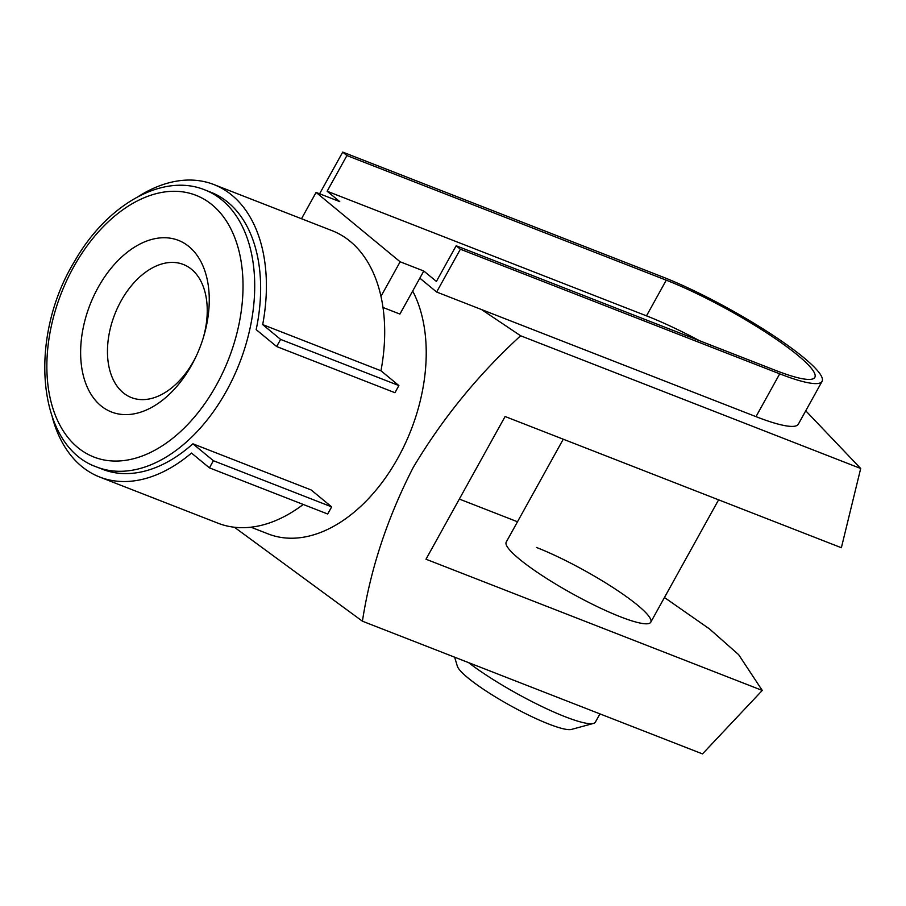 <?xml version="1.0" encoding="UTF-8"?>
<svg xmlns="http://www.w3.org/2000/svg" width="906" height="906" viewBox="0 0 906 906"><rect width="100%" height="100%" fill="white"/><g stroke="black" fill="none" stroke-linecap="round" stroke-linejoin="round"><path stroke-width="1.36" d="M191.789 364.835A92.106 58.958 -68.7 0 0 195.515 357.644A92.106 58.958 -68.7 0 0 203.454 337.27A92.106 58.958 -68.7 0 0 180.838 241.404A92.106 58.958 -68.7 0 0 98.108 287.508A92.106 58.958 -68.7 0 0 100.86 405.718A92.106 58.958 -68.7 0 0 191.789 364.835M203.069 338.527A71.449 45.73 -68.7 0 0 183.329 264.461A71.449 45.73 -68.7 0 0 121.019 301.019A71.449 45.73 -68.7 0 0 131.381 397.575A71.449 45.73 -68.7 0 0 193.691 361.007A71.449 45.73 -68.7 0 0 196.07 356.454M563.26 439.206L506.228 542.094A82.627 13.092 29 0 0 542.434 575.752A82.627 13.092 29 0 0 620.519 616.839A82.627 13.092 29 0 0 650.768 622.207A82.627 13.092 29 0 0 614.562 588.56A82.627 13.092 29 0 0 536.477 547.462M250.951 527.201L268.289 533.962A148.731 95.198 -68.7 0 0 397.994 457.847A148.731 95.198 -68.7 0 0 412.683 291.064M234.416 527.247L362.411 621.199C370.475 569.013 387.417 517.768 413.227 467.451C442.468 418.447 478.266 374.563 520.622 335.775L860.7 468.493L841.368 547.734L505.095 416.511L425.99 559.217L762.263 690.44L738.673 654.698L709.523 628.957L664.46 597.507M517.496 521.765L459.331 499.07M762.263 690.44L702.49 753.905L362.411 621.199M481.573 309.569L520.622 335.775M805.751 410.803L860.7 468.493M599.953 713.894L595.389 722.105A82.627 13.092 -151 0 1 593.441 723.43L571.471 729.421A66.104 10.476 -151 0 1 525.865 713.758A66.104 10.476 -151 0 1 467.904 677.858A66.104 10.476 -151 0 1 457.337 666.159L454.642 657.19M593.441 723.43A82.627 13.092 -151 0 1 540.055 705.627A82.627 13.092 -151 0 1 468.572 662.626M303.227 504.461A156.998 100.498 111.3 0 1 217.984 523.192L99.705 477.043A156.998 100.498 -68.7 0 0 191.494 453.057L209.422 467.858L327.7 514.008L331.653 506.873L213.374 460.712L209.422 467.858M423.793 271.019L436.398 281.426L456.171 245.753L460.373 249.218L779.715 373.838A115.674 18.324 29 0 0 822.07 381.358L798.333 424.167A115.674 18.324 -151 0 1 755.989 416.647L436.635 292.026L419.829 278.153L423.793 271.019L400.135 261.789L380.973 296.353A156.998 100.498 111.3 0 1 380.962 370.769L262.683 324.608A156.998 100.498 -68.7 0 0 213.85 184.541A156.998 100.498 -68.7 0 0 138.516 196.398M52.31 417.292A156.998 100.498 -68.7 0 0 99.705 477.043M380.973 296.353A156.998 100.498 -68.7 0 0 332.128 230.69L213.85 184.541M262.683 324.608L280.611 339.41L398.889 385.571L394.937 392.706L276.658 346.545L256.171 329.637A148.731 95.198 -68.7 0 0 210.849 192.242L204.926 189.932A148.731 95.198 -68.7 0 1 226.5 390.916A148.731 95.198 -68.7 0 1 96.795 467.032L102.706 469.342A148.731 95.198 -68.7 0 0 192.887 443.804L311.166 489.965L331.653 506.873M380.962 370.769L398.889 385.571M280.611 339.41L276.658 346.545M419.829 278.153L399.92 314.065L382.989 307.462M192.887 443.804L213.374 460.712M319.603 193.782L342.717 152.095L346.919 155.56L327.145 191.234L339.75 201.642L316.092 192.412L400.135 261.789M456.171 245.753L775.513 370.373A107.418 17.021 29 0 0 814.834 377.349A107.418 17.021 29 0 0 767.778 333.601A107.418 17.021 29 0 0 666.261 280.18L346.919 155.56M699.477 340.69A107.418 17.021 29 0 0 646.488 315.854L327.145 191.234M301.494 218.742L316.092 192.412M460.373 249.218L436.635 292.026M822.07 381.358A115.674 18.324 29 0 0 771.38 334.246A115.674 18.324 29 0 0 662.06 276.715L342.717 152.095M216.375 385.141A140.464 89.909 -68.7 0 0 213.42 205.922A140.464 89.909 -68.7 0 0 75.9 263.012A140.464 89.909 -68.7 0 0 73.511 267.202A140.464 89.909 -68.7 0 0 77.712 447.473A140.464 89.909 -68.7 0 0 216.375 385.141M666.261 280.18L646.488 315.854M779.715 373.838L755.989 416.647M96.795 467.032C36.886 446.296 27.678 337.734 74.688 261.143C106.874 204.677 162.74 172.582 204.926 189.932M650.768 622.207L718.605 499.829"/></g></svg>

